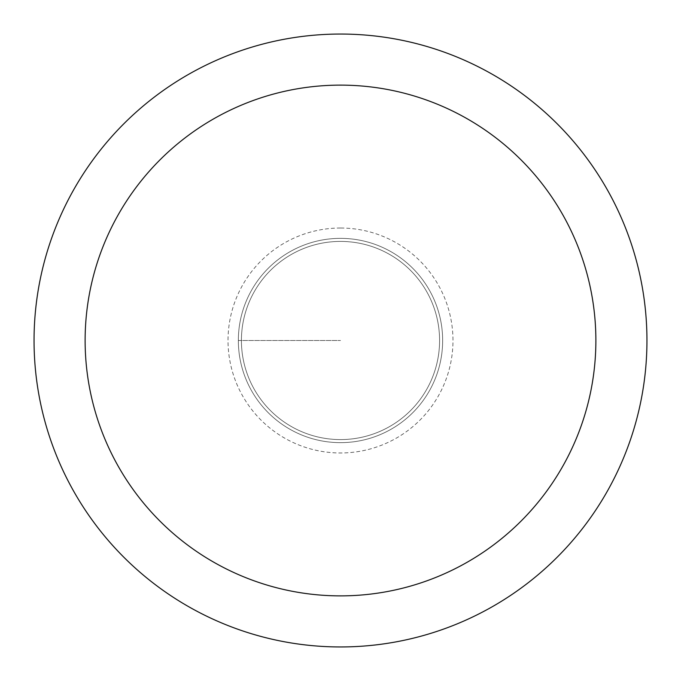 <?xml version="1.0" encoding="UTF-8"?>
<svg xmlns="http://www.w3.org/2000/svg" width="681" height="681" viewBox="0 0 681 681"><rect width="100%" height="100%" fill="white"/><g stroke="black" fill="none" stroke-linecap="round" stroke-linejoin="round"><path stroke-width="0.51" stroke-dasharray="3.4 2.55" d="M340.5 238.35A102.15 102.15 0 0 1 442.65 340.5A102.15 102.15 0 0 1 340.5 442.65A102.15 102.15 0 0 1 238.35 340.5A102.15 102.15 0 0 1 340.5 238.35A102.15 102.15 0 0 0 238.35 340.5A102.15 102.15 0 0 0 340.5 442.65A102.15 102.15 0 0 0 442.65 340.5A102.15 102.15 0 0 0 340.5 238.35A102.15 102.15 0 0 0 238.35 340.5A102.15 102.15 0 0 0 340.5 442.65A102.15 102.15 0 0 0 442.65 340.5A102.15 102.15 0 0 0 340.5 238.35A102.15 102.15 0 0 0 238.35 340.5A102.15 102.15 0 0 0 340.5 442.65A102.15 102.15 0 0 0 442.65 340.5A102.15 102.15 0 0 0 340.5 238.35M340.5 439.585A99.085 99.085 0 0 0 439.585 340.5A99.085 99.085 0 0 0 340.5 241.415A99.085 99.085 0 0 0 241.415 340.5A99.085 99.085 0 0 0 340.5 439.585A99.085 99.085 0 0 1 241.415 340.5A99.085 99.085 0 0 1 340.5 241.415A99.085 99.085 0 0 1 439.585 340.5A99.085 99.085 0 0 1 340.5 439.585A99.085 99.085 0 0 1 241.415 340.5A99.085 99.085 0 0 1 340.5 241.415A99.085 99.085 0 0 1 439.585 340.5A99.085 99.085 0 0 1 340.5 439.585M340.5 646.95A306.45 306.45 0 0 0 646.95 340.5A306.45 306.45 0 0 0 340.5 34.05A306.45 306.45 0 0 0 34.05 340.5A306.45 306.45 0 0 0 340.5 646.95M238.35 340.5L340.5 340.5L238.35 340.5M340.5 228.024A112.476 112.476 0 0 0 228.024 340.5A112.476 112.476 0 0 0 340.5 452.976A112.476 112.476 0 0 0 452.976 340.5A112.476 112.476 0 0 0 340.5 228.024"/><path stroke-width="1.02" d="M340.5 646.95A306.45 306.45 0 0 1 34.05 340.5A306.45 306.45 0 0 1 340.5 34.05A306.45 306.45 0 0 1 646.95 340.5A306.45 306.45 0 0 1 340.5 646.95M340.5 85.125A255.375 255.375 0 0 1 595.875 340.5A255.375 255.375 0 0 1 340.5 595.875A255.375 255.375 0 0 1 85.125 340.5A255.375 255.375 0 0 1 340.5 85.125"/></g></svg>
